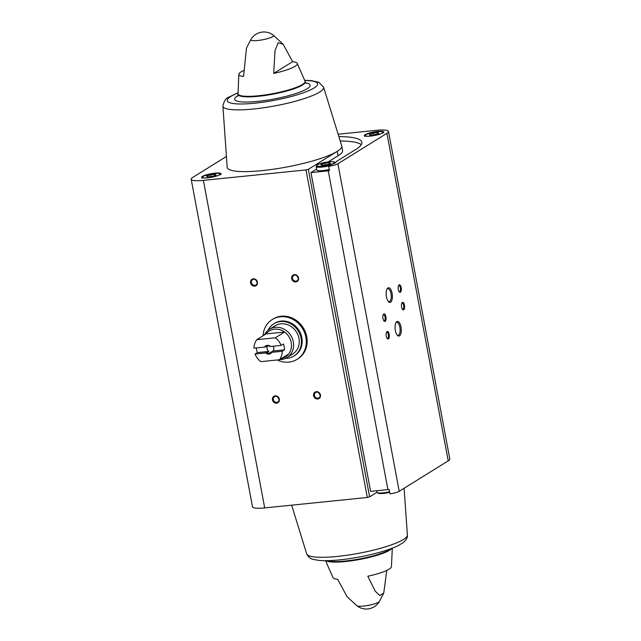 <?xml version="1.0" encoding="UTF-8"?>
<svg xmlns="http://www.w3.org/2000/svg" width="641" height="641" viewBox="0 0 641 641"><rect width="100%" height="100%" fill="white"/><g stroke="black" fill="none" stroke-linecap="round" stroke-linejoin="round"><path stroke-width="0.96" d="M263.018 335.812A23.461 20.929 58.1 0 1 272.265 319.514L273.138 318.978A23.461 20.929 58.1 0 1 281.271 316.221A23.461 20.929 58.1 0 1 305.445 332.158A23.461 20.929 58.1 0 1 297.897 358.824L297.023 359.369A23.461 20.929 58.1 0 1 277.297 359.97M336.02 162.061L335.964 161.764A10.593 1.915 -10.6 0 1 336.028 161.909A10.593 1.915 -10.6 0 1 331.974 164.248L328.673 166.299L329.49 170.69A8.133 1.466 169.4 0 1 328.248 170.835L310.949 172.597L316.582 169.096M338.865 136.613A78.699 14.206 169.4 0 1 361.845 142.254A78.699 14.206 169.4 0 1 355.747 149.473L335.964 161.764M338.127 134.225L376.307 130.339A20.344 3.67 169.4 0 1 388.502 131.445L449.798 458.988A20.344 3.67 169.4 0 1 448.219 460.855L399.215 491.302A8.133 1.466 169.4 0 1 389.968 493.842L389.151 489.452A8.133 1.466 169.4 0 1 387.909 489.604L370.602 491.367L310.949 172.597M388.502 131.445A20.344 3.67 169.4 0 1 386.924 133.312L337.919 163.759A8.133 1.466 169.4 0 1 328.673 166.299M202.404 176.395A9.839 1.779 -10.6 0 0 201.643 177.293A9.839 1.779 -10.6 0 0 211.642 177.228A9.839 1.779 -10.6 0 0 220.985 173.679A9.839 1.779 -10.6 0 0 213.076 173.391A9.839 1.779 -10.6 0 0 202.404 176.395M323.577 87.176L341.709 145.795A58.267 10.52 169.4 0 1 341.757 146.012A58.267 10.52 169.4 0 1 337.246 151.356A58.267 10.52 169.4 0 1 273.443 169.216A58.267 10.52 169.4 0 1 227.186 167.229L222.884 106.021A51.232 9.246 -10.6 0 0 263.555 107.776A51.232 9.246 -10.6 0 0 319.659 92.072A51.232 9.246 -10.6 0 0 323.577 87.176L318.857 82.28L311.254 80.59L304.755 80.317M328.104 161.941L338.071 155.747L337.246 151.356L308.321 169.328L306.005 169.921L203.389 180.369A20.344 3.67 169.4 0 1 191.202 179.256A20.344 3.67 169.4 0 1 192.781 177.389L226.433 156.484M365.138 134.674A9.839 1.779 -10.6 0 0 364.376 135.571A9.839 1.779 -10.6 0 0 374.376 135.515A9.839 1.779 -10.6 0 0 383.719 131.958A9.839 1.779 -10.6 0 0 375.81 131.669A9.839 1.779 -10.6 0 0 365.138 134.674M377.06 492.248L369.617 496.879L367.309 497.472L264.693 507.912A20.344 3.67 169.4 0 1 252.498 506.807L191.202 179.256M243.508 70.566A29.742 5.368 -10.6 0 0 241.152 71.824A29.742 5.368 -10.6 0 0 238.845 74.22A29.742 5.368 -10.6 0 0 243.548 76.495L246.505 48.003L250.879 39.51A11.61 2.091 -10.6 0 0 262.602 39.774A11.61 2.091 -10.6 0 0 273.427 35.287L283.178 44.269L292.616 61.672A29.742 5.368 -10.6 0 1 297.2 63.299A29.742 5.368 -10.6 0 1 273.699 73.427L275.029 50.623L278.138 42.771L283.178 44.269M325.516 560.683L333.064 577.701A29.742 5.368 169.4 0 0 337.655 579.328L347.093 596.731L356.845 605.713A11.61 2.091 -10.6 0 0 363.599 606.049A11.61 2.091 -10.6 0 0 379.384 601.49L383.767 592.997L379.76 595.553L375.33 591.282L367.806 576.259A29.742 5.368 169.4 0 0 391.427 566.78L392.308 548.183M386.763 570.434L383.767 592.997M387.949 287.945A7.363 3.045 84.2 0 0 387.236 288.682A7.363 3.045 84.2 0 0 386.251 295.373A7.363 3.045 84.2 0 0 388.566 301.727A7.363 3.045 84.2 0 0 392.388 295.749A7.363 3.045 84.2 0 0 387.949 287.945M396.843 321.622A7.363 3.045 84.2 0 0 396.13 322.351A7.363 3.045 84.2 0 0 395.144 329.041A7.363 3.045 84.2 0 0 397.46 335.395A7.363 3.045 84.2 0 0 401.282 329.426A7.363 3.045 84.2 0 0 396.843 321.622M399.047 284.908A3.782 1.57 84.2 0 0 398.686 285.285A3.782 1.57 84.2 0 0 398.173 288.73A3.782 1.57 84.2 0 0 399.367 291.992A3.782 1.57 84.2 0 0 401.33 288.923A3.782 1.57 84.2 0 0 399.047 284.908M383.751 314.018A3.782 1.57 84.2 0 0 383.382 314.394A3.782 1.57 84.2 0 0 382.877 317.832A3.782 1.57 84.2 0 0 384.071 321.093A3.782 1.57 84.2 0 0 386.034 318.024A3.782 1.57 84.2 0 0 383.751 314.018M402.332 302.472A3.782 1.57 84.2 0 0 401.971 302.848A3.782 1.57 84.2 0 0 401.458 306.286A3.782 1.57 84.2 0 0 402.652 309.547A3.782 1.57 84.2 0 0 404.615 306.478A3.782 1.57 84.2 0 0 402.332 302.472M387.036 331.573A3.782 1.57 84.2 0 0 386.675 331.95A3.782 1.57 84.2 0 0 386.162 335.387A3.782 1.57 84.2 0 0 387.356 338.656A3.782 1.57 84.2 0 0 389.319 335.588A3.782 1.57 84.2 0 0 387.036 331.573M294.435 274.62A3.782 3.373 58.1 0 1 298.426 279.813A3.782 3.373 58.1 0 1 292.496 280.413A3.782 3.373 58.1 0 1 294.435 274.62M275.229 395.858A3.782 3.373 58.1 0 1 279.22 401.05A3.782 3.373 58.1 0 1 273.29 401.651A3.782 3.373 58.1 0 1 275.229 395.858M316.342 391.675A3.782 3.373 58.1 0 1 320.332 396.859A3.782 3.373 58.1 0 1 314.402 397.468A3.782 3.373 58.1 0 1 316.342 391.675M253.323 278.811A3.782 3.373 58.1 0 1 257.313 283.995A3.782 3.373 58.1 0 1 251.384 284.596A3.782 3.373 58.1 0 1 253.323 278.811M273.699 73.427L292.616 61.672M253.692 279.284A3.125 2.788 58.1 0 1 255.911 284.965A3.125 2.788 58.1 0 1 252.602 279.652A3.125 2.788 58.1 0 1 253.692 279.284M257.073 281.944A3.125 2.788 58.1 0 1 255.831 279.949M316.71 392.156A3.125 2.788 58.1 0 1 318.93 397.837A3.125 2.788 58.1 0 1 315.628 392.524A3.125 2.788 58.1 0 1 316.71 392.156M320.091 394.808A3.125 2.788 58.1 0 1 318.857 392.821M275.598 396.338A3.125 2.788 58.1 0 1 277.817 402.019A3.125 2.788 58.1 0 1 274.508 396.707A3.125 2.788 58.1 0 1 275.598 396.338M278.979 398.998A3.125 2.788 58.1 0 1 277.737 397.003M294.804 275.101A3.125 2.788 58.1 0 1 297.023 280.782A3.125 2.788 58.1 0 1 293.722 275.47A3.125 2.788 58.1 0 1 294.804 275.101M298.185 277.761A3.125 2.788 58.1 0 1 296.951 275.766M387.084 338.32A3.125 1.298 84.2 0 0 387.444 338.4A3.125 1.298 84.2 0 0 388.414 335.163A3.125 1.298 84.2 0 0 386.811 332.174A3.125 1.298 84.2 0 0 386.563 332.262A3.125 1.298 84.2 0 0 386.475 332.334M402.38 309.218A3.125 1.298 84.2 0 0 402.74 309.299A3.125 1.298 84.2 0 0 403.718 306.053A3.125 1.298 84.2 0 0 402.107 303.073A3.125 1.298 84.2 0 0 401.859 303.161A3.125 1.298 84.2 0 0 401.771 303.225M383.799 320.764A3.125 1.298 84.2 0 0 384.159 320.845A3.125 1.298 84.2 0 0 385.129 317.599A3.125 1.298 84.2 0 0 383.526 314.619A3.125 1.298 84.2 0 0 383.278 314.707A3.125 1.298 84.2 0 0 383.19 314.771M399.095 291.663A3.125 1.298 84.2 0 0 399.455 291.743A3.125 1.298 84.2 0 0 400.433 288.498A3.125 1.298 84.2 0 0 398.822 285.517A3.125 1.298 84.2 0 0 398.574 285.606A3.125 1.298 84.2 0 0 398.486 285.67M397.1 334.979A6.482 2.684 84.2 0 0 398.037 335.267A6.482 2.684 84.2 0 0 400.048 328.545A6.482 2.684 84.2 0 0 396.723 322.367A6.482 2.684 84.2 0 0 396.21 322.551A6.482 2.684 84.2 0 0 395.866 322.84M388.206 301.31A6.482 2.684 84.2 0 0 389.143 301.59A6.482 2.684 84.2 0 0 391.154 294.876A6.482 2.684 84.2 0 0 387.829 288.698A6.482 2.684 84.2 0 0 387.308 288.875A6.482 2.684 84.2 0 0 386.964 289.163M341.757 146.012L342.582 150.395A58.267 10.52 169.4 0 1 338.071 155.747M340.227 141.004A78.699 14.206 169.4 0 1 361.292 144.626M329.266 169.464A9.839 1.779 169.4 0 1 316.766 170.057L316.109 166.54A9.839 1.779 -10.6 0 0 329.658 165.682M326.269 164.841L321.526 165.33L320.893 164.489L325.011 163.159L329.754 162.678L330.387 163.519L326.269 164.841M378.19 132.591L373.447 133.072L369.328 134.394L369.961 135.235L374.705 134.754L378.823 133.432L378.19 132.591L378.374 133.576M325.34 164.937L325.011 163.159M329.939 163.663L329.754 162.678M373.775 134.85L373.447 133.072M215.456 174.312L210.713 174.793L206.594 176.115L207.227 176.956L211.971 176.475L216.089 175.153L215.456 174.312L215.64 175.297M211.041 176.571L210.713 174.793M272.265 319.514A23.461 20.929 58.1 0 1 305.885 337.278A23.461 20.929 58.1 0 1 297.023 359.369M281.111 345.419L270.606 346.485A4.543 4.054 58.1 0 0 264.485 347.11L253.98 348.175A15.288 13.637 58.1 0 1 256.769 339.698L275.31 337.807A15.288 13.637 58.1 0 1 281.111 345.419L283.434 343.977A15.288 13.637 -121.9 0 1 284.532 349.826L282.208 351.268A15.288 13.637 58.1 0 1 279.42 359.753L260.879 361.644A15.288 13.637 58.1 0 1 255.07 354.032L265.574 352.959A4.543 4.054 58.1 0 0 271.704 352.342L282.208 351.268M256.769 339.698L266.063 333.921A15.288 13.637 58.1 0 1 284.604 332.038A15.288 13.637 58.1 0 1 291.23 342.542A15.288 13.637 58.1 0 1 288.706 353.984A15.288 13.637 58.1 0 1 280.125 358.736M255.07 354.032L257.394 352.59L269.004 351.404L265.574 352.959M256.344 347.935A15.288 13.637 -121.9 0 0 257.394 352.59M279.42 359.753L288.706 353.984M275.31 337.807L284.604 332.038L266.063 333.921M264.485 347.11L265.903 346.805A3.718 3.317 58.1 0 1 266.448 346.372A3.718 3.317 58.1 0 1 269.821 346.404L270.606 346.485M271.704 352.342L270.919 352.254A3.718 3.317 58.1 0 1 270.374 352.686A3.718 3.317 58.1 0 1 266.993 352.654M270.919 352.254L272.922 351.012A3.718 3.317 -121.9 0 0 273.787 347.935A3.718 3.317 -121.9 0 0 273.042 346.236M267.577 345.956A3.718 3.317 -121.9 0 0 269.004 351.404M265.903 346.805L267.073 346.076M264.404 334.955A16.65 14.855 58.1 0 1 269.468 329.274A16.65 14.855 58.1 0 1 293.33 341.877A16.65 14.855 58.1 0 1 287.04 357.55A16.65 14.855 58.1 0 1 279.7 359.577M269.468 329.274L275.101 325.772A16.65 14.855 58.1 0 1 298.962 338.376A16.65 14.855 58.1 0 1 292.673 354.048L287.04 357.55M268.082 330.259A18.99 16.946 58.1 0 1 273.867 323.777A18.99 16.946 58.1 0 1 301.086 338.16A18.99 16.946 58.1 0 1 293.915 356.043A18.99 16.946 58.1 0 1 285.541 358.359M273.867 323.777L274.62 323.304A18.99 16.946 58.1 0 1 301.847 337.695A18.99 16.946 58.1 0 1 294.668 355.579L293.915 356.043M272.922 351.012L284.532 349.826M387.909 489.604L328.248 170.835M399.215 491.302L337.919 163.759M305.044 81.207L305.204 81.856A34.141 6.162 -10.6 0 1 272.786 94.195A34.141 6.162 -10.6 0 1 238.091 94.411L238.011 93.754A34.109 6.154 -10.6 0 0 272.681 93.674A34.109 6.154 -10.6 0 0 305.044 81.207L297.2 63.299M325.997 560.675A34.109 6.154 -10.6 0 0 359.849 559.433A34.109 6.154 -10.6 0 0 391.859 548.351M448.219 460.855L386.924 133.312M369.617 496.879L308.321 169.328M367.309 497.472L306.005 169.921M264.693 507.912L203.389 180.369M238.083 95.517A38.396 6.931 -10.6 0 0 237.651 95.781A38.396 6.931 -10.6 0 0 274.236 98.954A38.396 6.931 -10.6 0 0 305.613 82.881M237.971 93.009A45.968 8.301 -10.6 0 0 230.792 96.479A45.968 8.301 -10.6 0 0 249.429 103.666A45.968 8.301 -10.6 0 0 307.96 91.03A45.968 8.301 -10.6 0 0 304.812 80.502M326.926 560.667A34.141 6.162 -10.6 0 0 359.753 558.92A34.141 6.162 -10.6 0 0 390.986 548.68M407.388 534.979C407.78 537.422 406.29 540.034 402.901 542.831L398.125 545.659C394.055 547.654 388.879 549.585 382.581 551.468C371.347 554.777 359.353 557.309 346.597 559.056C335.291 560.563 326.101 561.011 319.018 560.41L313.729 559.529C313.024 559.024 309.483 559.433 306.686 553.824A51.232 9.246 -10.6 0 0 358.704 553.303A51.232 9.246 -10.6 0 0 407.388 534.979L404.102 488.266M377.95 492.865A9.078 1.643 -10.6 0 0 389.688 492.328L383.999 493.37L378.975 493.514L377.076 492.336A9.839 1.779 -10.6 0 0 389.576 491.735M317.415 164.841A9.078 1.643 -10.6 0 0 326.734 165.458A9.078 1.643 -10.6 0 0 332.767 161.708A9.078 1.643 -10.6 0 0 317.415 164.841M378.038 134.69A9.078 1.643 -10.6 0 0 380.201 131.589A9.078 1.643 -10.6 0 0 365.851 134.746A9.078 1.643 -10.6 0 0 370.658 136.068M215.304 176.411A9.078 1.643 -10.6 0 0 217.467 173.31A9.078 1.643 -10.6 0 0 203.117 176.467A9.078 1.643 -10.6 0 0 207.924 177.789M238.011 93.754L238.845 74.22M273.427 35.287A15.136 15.136 0 0 0 250.879 39.51M238.091 94.411L237.771 96.302M305.204 81.856L306.19 83.498M222.884 106.021C224.094 100.813 226.121 97.841 228.949 97.103L237.955 92.817M356.845 605.713A15.136 15.136 0 0 0 379.384 601.49M306.686 553.824L291.647 505.172M377.076 492.336L376.78 490.734M316.109 166.54L317.151 164.929C318.93 163.367 330.572 161.051 333.552 161.74L335.443 162.926M364.545 136.453L365.586 134.834C367.365 133.28 379.007 130.964 381.988 131.653L383.879 132.831M201.811 178.174L202.852 176.555C204.631 175.001 216.273 172.685 219.254 173.374L221.145 174.552"/></g></svg>
